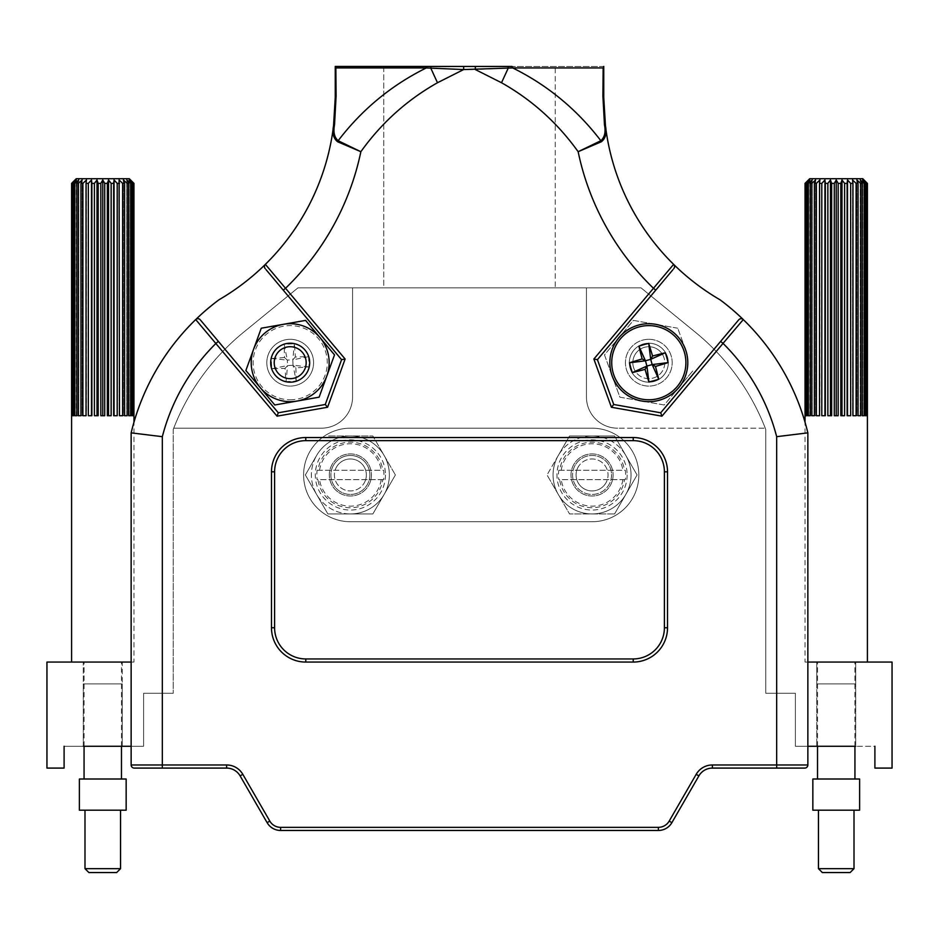 <?xml version="1.0" encoding="UTF-8"?>
<svg xmlns="http://www.w3.org/2000/svg" width="939" height="939" viewBox="0 0 939 939"><rect width="100%" height="100%" fill="white"/><g stroke="black" fill="none" stroke-linecap="round" stroke-linejoin="round"><path stroke-width="0.7" stroke-dasharray="4.7 3.52" d="M277.052 416.165L327.582 407.256L345.129 359.038L265.373 264.364A233.881 233.881 0 0 1 218.916 299.823A233.881 233.881 0 0 0 195.711 319.577A3.122 3.122 0 0 1 200.265 319.812A3.122 3.122 0 0 0 195.711 319.577A233.881 233.881 0 0 0 131.143 432.856L131.143 746.259L143.62 746.259L143.62 693.252L173.245 693.252L173.245 429.428A233.881 233.881 0 0 1 173.738 428.184L321.373 428.184A31.187 31.187 0 0 0 352.559 396.997L352.559 287.85L352.559 396.997A31.187 31.187 0 0 1 321.373 428.184A31.187 31.187 0 0 0 352.559 396.997L352.559 287.85L586.441 287.85L352.559 287.85L352.559 396.997A31.187 31.187 0 0 1 321.373 428.184L173.738 428.184A233.881 233.881 0 0 0 173.245 429.428A233.881 233.881 0 0 1 243.635 332.218A233.881 233.881 0 0 0 173.245 429.428L173.245 693.252L143.62 693.252L173.245 693.252L143.62 693.252L143.62 746.259L143.62 693.252L143.62 746.259L122.258 746.259L143.62 746.259L131.143 746.259L131.143 432.856L162.33 436.682A202.695 202.695 0 0 1 215.97 343.381L277.052 416.165L278.284 412.784L325.27 404.498L341.585 359.66L265.174 268.601L341.585 359.66L325.27 404.498L278.284 412.784L200.265 319.812L278.284 412.784L325.27 404.498L341.585 359.66L266.054 269.657M874.902 746.259L874.902 768.09L892.05 768.09L874.902 768.09L874.902 746.259L855.722 746.259L855.722 662.065L892.05 662.065L807.857 662.065L807.857 746.259L874.902 746.259L874.902 768.09L892.05 768.09L892.05 662.065L892.05 768.09L892.05 662.065L855.722 662.065L855.722 683.897L816.742 683.897L816.742 662.065L807.857 662.065L807.857 746.259L795.38 746.259L795.38 693.252L765.755 693.252L765.755 429.428A233.881 233.881 0 0 0 695.365 332.218L641.02 287.85L555.254 287.85L555.254 66.446L555.254 287.85L383.746 287.85L383.746 66.446L335.246 66.446L335.246 97.621A233.881 233.881 0 0 1 218.916 299.823A233.881 233.881 0 0 0 195.711 319.577L215.97 343.381L218.364 341.373M133.96 662.065L71.587 662.065L133.96 662.065L133.96 422.268A233.881 233.881 0 0 0 131.143 432.856A233.881 233.881 0 0 1 218.916 299.823A233.881 233.881 0 0 0 335.246 97.621L335.246 66.446L383.746 66.446L383.746 287.85L297.98 287.85L243.635 332.218A233.881 233.881 0 0 0 173.738 428.184L321.373 428.184L173.738 428.184A233.881 233.881 0 0 1 243.635 332.218L297.98 287.85L352.559 287.85L297.98 287.85L243.635 332.218L297.98 287.85L641.02 287.85L695.365 332.218A233.881 233.881 0 0 1 765.262 428.184L617.627 428.184A31.187 31.187 0 0 1 586.441 396.997L586.441 287.85L586.441 396.997A31.187 31.187 0 0 0 617.627 428.184A31.187 31.187 0 0 1 586.441 396.997L586.441 287.85L586.441 396.997A31.187 31.187 0 0 0 617.627 428.184L765.262 428.184A233.881 233.881 0 0 1 765.755 429.428A233.881 233.881 0 0 0 765.262 428.184A233.881 233.881 0 0 0 695.365 332.218A233.881 233.881 0 0 1 765.755 429.428L765.755 693.252L795.38 693.252L765.755 693.252L765.755 429.428L765.755 693.252L795.38 693.252L795.38 746.259L795.38 693.252L795.38 746.259L816.742 746.259L795.38 746.259L807.857 746.259L807.857 764.968L712.384 764.968A18.71 18.71 0 0 0 696.186 774.323L669.178 821.109A12.477 12.477 0 0 1 658.368 827.341L280.632 827.341A12.477 12.477 0 0 1 269.822 821.109L242.814 774.323A18.71 18.71 0 0 0 226.616 764.968L162.33 764.968L162.33 436.682M83.278 746.259L122.258 746.259L122.258 683.897L122.258 746.259L122.258 683.897L83.278 683.897L122.258 683.897L83.278 683.897L83.278 746.259L83.278 683.897L122.258 683.897L122.258 746.259L83.278 746.259L83.278 662.065L46.95 662.065L131.143 662.065L46.95 662.065L46.95 768.09L64.098 768.09L46.95 768.09L46.95 662.065L46.95 768.09L64.098 768.09L64.098 746.259L83.278 746.259L83.278 662.065L122.258 662.065L122.258 683.897L122.258 662.065L131.143 662.065L131.143 432.856A233.881 233.881 0 0 1 195.711 319.577A3.122 3.122 0 0 1 200.265 319.812L278.284 412.784M64.098 746.259L64.098 768.09L64.098 746.259L131.143 746.259L131.143 764.968L162.33 764.968L162.33 768.09L226.616 768.09L134.265 768.09L226.616 768.09A15.587 15.587 0 0 1 240.114 775.884L267.122 822.67A15.587 15.587 0 0 0 280.632 830.463L658.368 830.463A15.587 15.587 0 0 0 671.878 822.67L698.886 775.884A15.587 15.587 0 0 1 712.384 768.09L804.735 768.09A3.122 3.122 0 0 0 807.857 764.968M855.722 746.259L816.742 746.259L816.742 683.897L816.742 746.259L816.742 683.897L855.722 683.897L855.722 746.259L855.722 683.897L816.742 683.897L816.742 746.259L855.722 746.259L855.722 683.897L816.742 683.897L816.742 662.065L855.722 662.065L807.857 662.065L807.857 432.856A233.881 233.881 0 0 0 743.289 319.577A3.122 3.122 0 0 0 738.735 319.812L720.636 341.373L723.03 343.381L743.289 319.577A233.881 233.881 0 0 0 720.084 299.823A233.881 233.881 0 0 1 673.627 264.364L593.871 359.038L611.418 407.256L661.948 416.165L723.03 343.381A202.695 202.695 0 0 1 776.67 436.682L776.67 768.09L804.735 768.09M807.857 746.259L807.857 432.856A233.881 233.881 0 0 0 743.289 319.577A3.122 3.122 0 0 0 741.117 318.697A3.122 3.122 0 0 1 743.289 319.577A233.881 233.881 0 0 0 720.084 299.823A233.881 233.881 0 0 1 603.754 97.621L603.754 66.446L335.246 66.446M641.02 287.85L586.441 287.85L641.02 287.85L695.365 332.218L641.02 287.85M741.117 318.697A3.122 3.122 0 0 0 738.735 319.812A3.122 3.122 0 0 1 741.117 318.697A3.122 3.122 0 0 0 738.735 319.812L660.716 412.784L613.73 404.498L597.415 359.66L673.826 268.601A3.122 3.122 0 0 0 673.627 264.364A233.881 233.881 0 0 1 605.467 125.943L603.754 97.621L603.754 66.692L602.897 96.048L604.47 124.793C605.901 132.012 604.693 137.317 600.854 140.721C577.016 109.511 547.637 85.249 512.717 67.937L603.143 67.937M335.857 67.937L335.246 66.692L335.246 97.621A3.122 2.301 180 0 1 336.103 96.048L335.857 67.937L426.283 67.937C391.422 85.191 362.043 109.464 338.146 140.721C334.307 137.294 333.099 131.988 334.53 124.793L336.103 96.048M280.632 827.341L280.632 830.463L658.368 830.463A15.587 15.587 0 0 0 671.878 822.67L698.886 775.884A15.587 15.587 0 0 1 712.384 768.09A15.587 15.587 0 0 0 698.886 775.884L671.878 822.67A15.587 15.587 0 0 1 658.368 830.463L280.632 830.463A15.587 15.587 0 0 1 267.122 822.67A15.587 15.587 0 0 0 280.632 830.463A15.587 15.587 0 0 1 267.122 822.67L240.114 775.884L267.122 822.67L269.822 821.109M648.814 339.308A23.393 23.393 0 0 1 672.195 362.689A23.393 23.393 0 0 1 648.814 386.082A23.393 23.393 0 0 1 625.421 362.689A23.393 23.393 0 0 1 648.814 339.308A23.393 23.393 0 0 1 672.195 362.689A23.393 23.393 0 0 1 648.814 386.082A23.393 23.393 0 0 1 625.421 362.689A23.393 23.393 0 0 1 648.814 339.308A23.393 23.393 0 0 1 672.195 362.689A23.393 23.393 0 0 1 648.814 386.082A23.393 23.393 0 0 1 625.421 362.689A23.393 23.393 0 0 1 648.814 339.308A23.393 23.393 0 0 0 625.421 362.689A23.393 23.393 0 0 0 648.814 386.082A23.393 23.393 0 0 0 672.195 362.689A23.393 23.393 0 0 0 648.814 339.308M661.948 416.165L660.716 412.784L720.636 341.373L660.716 412.784L613.73 404.498L597.415 359.66L673.826 268.601A3.122 3.122 0 0 0 673.627 264.364A3.122 3.122 0 0 1 673.826 268.601A3.122 3.122 0 0 0 673.627 264.364A233.881 233.881 0 0 1 605.467 125.943A3.122 1.843 -7 0 0 604.47 124.793M290.186 339.308A23.393 23.393 0 0 0 266.805 362.689A23.393 23.393 0 0 0 290.186 386.082A23.393 23.393 0 0 0 313.579 362.689A23.393 23.393 0 0 0 290.186 339.308A23.393 23.393 0 0 1 313.579 362.689A23.393 23.393 0 0 1 290.186 386.082A23.393 23.393 0 0 1 266.805 362.689A23.393 23.393 0 0 1 290.186 339.308A23.393 23.393 0 0 0 266.805 362.689A23.393 23.393 0 0 0 290.186 386.082A23.393 23.393 0 0 0 313.579 362.689A23.393 23.393 0 0 0 290.186 339.308A23.393 23.393 0 0 0 266.805 362.689A23.393 23.393 0 0 0 290.186 386.082A23.393 23.393 0 0 0 313.579 362.689A23.393 23.393 0 0 0 290.186 339.308M283.261 290.151L285.656 288.156A265.068 265.068 0 0 0 360.858 151.707L337.676 141.777C333.462 138.479 332.077 133.197 333.533 125.943A233.881 233.881 0 0 1 265.373 264.364A3.122 3.122 0 0 0 265.174 268.601A3.122 3.122 0 0 1 265.373 264.364A3.122 3.122 0 0 0 265.174 268.601M337.676 141.777A3.122 2.441 114.1 0 1 338.146 140.721L360.858 151.707C381.469 122.915 407.01 99.933 437.48 82.738L463.655 69.556L475.345 69.556L501.52 82.738C531.99 99.933 557.531 122.915 578.142 151.707L601.324 141.777C605.538 138.502 606.911 133.221 605.467 125.943M427.104 66.446A3.122 0.951 -90 0 0 426.283 67.937L463.655 69.556L463.655 66.446M437.48 82.738L430.755 68.089A3.122 0.763 -90 0 1 431.435 66.446M475.345 66.446L475.345 69.556L512.717 67.937A3.122 0.951 -90 0 0 511.896 66.446L603.754 66.446L603.754 97.621A233.881 233.881 0 0 0 720.084 299.823A233.881 233.881 0 0 1 807.857 432.856L807.857 662.065M501.52 82.738L508.245 68.089A3.122 0.763 -90 0 0 507.565 66.446M601.324 141.777A3.122 2.441 65.9 0 0 600.854 140.721L578.142 151.707A265.068 265.068 0 0 0 653.344 288.156L655.739 290.151M776.67 436.682L807.857 432.856M333.533 125.943A3.122 1.843 -173 0 1 334.53 124.793M593.871 359.038L597.415 359.66L672.946 269.657M611.418 407.256L613.73 404.498L597.415 359.66M327.582 407.256L325.27 404.498M345.129 359.038L341.585 359.66M226.616 764.968L226.616 768.09A15.587 15.587 0 0 1 240.114 775.884A15.587 15.587 0 0 0 226.616 768.09A15.587 15.587 0 0 1 240.114 775.884L242.814 774.323M274.599 471.836A31.187 31.187 0 0 1 305.785 440.649L633.215 440.649A31.187 31.187 0 0 1 664.401 471.836L664.401 627.757A31.187 31.187 0 0 1 633.215 658.943L305.785 658.943A31.187 31.187 0 0 1 274.599 627.757L274.599 471.836A31.187 31.187 0 0 1 305.785 440.649L633.215 440.649A31.187 31.187 0 0 1 664.401 471.836L664.401 627.757A31.187 31.187 0 0 1 633.215 658.943L305.785 658.943A31.187 31.187 0 0 1 274.599 627.757L274.599 471.836L274.599 627.757A31.187 31.187 0 0 0 305.785 658.943L633.215 658.943A31.187 31.187 0 0 0 664.401 627.757L664.401 471.836A31.187 31.187 0 0 0 633.215 440.649L305.785 440.649A31.187 31.187 0 0 0 274.599 471.836L271.477 471.836L271.477 627.757A34.309 34.309 0 0 0 305.785 662.065L633.215 662.065A34.309 34.309 0 0 0 667.523 627.757L667.523 471.836A34.309 34.309 0 0 0 633.215 437.539L305.785 437.539A34.309 34.309 0 0 0 271.477 471.836M131.143 662.065L131.143 746.259M660.716 412.784L613.73 404.498M571.006 474.958A21.045 21.045 0 0 1 592.051 453.913A21.045 21.045 0 0 1 613.108 474.958A21.045 21.045 0 0 1 592.051 496.003A21.045 21.045 0 0 1 571.006 474.958A21.045 21.045 0 0 1 592.051 453.913A21.045 21.045 0 0 1 613.108 474.958A21.045 21.045 0 0 1 592.051 496.003A21.045 21.045 0 0 1 571.006 474.958A21.045 21.045 0 0 1 592.051 453.913A21.045 21.045 0 0 1 613.108 474.958A21.045 21.045 0 0 1 592.051 496.003A21.045 21.045 0 0 1 571.006 474.958A21.045 21.045 0 0 1 592.051 453.913A21.045 21.045 0 0 1 613.108 474.958A21.045 21.045 0 0 1 592.051 496.003A21.045 21.045 0 0 1 571.006 474.958M329.319 474.958A21.045 21.045 0 0 1 350.376 453.913A21.045 21.045 0 0 1 371.421 474.958A21.045 21.045 0 0 1 350.376 496.003A21.045 21.045 0 0 1 329.319 474.958A21.045 21.045 0 0 1 350.376 453.913A21.045 21.045 0 0 1 371.421 474.958A21.045 21.045 0 0 1 350.376 496.003A21.045 21.045 0 0 1 329.319 474.958A21.045 21.045 0 0 1 350.376 453.913A21.045 21.045 0 0 1 371.421 474.958A21.045 21.045 0 0 1 350.376 496.003A21.045 21.045 0 0 1 329.319 474.958A21.045 21.045 0 0 1 350.376 453.913A21.045 21.045 0 0 1 371.421 474.958A21.045 21.045 0 0 1 350.376 496.003A21.045 21.045 0 0 1 329.319 474.958M303.602 474.958A46.774 46.774 0 0 1 350.376 428.184L592.051 428.184A46.774 46.774 0 0 1 638.825 474.958A46.774 46.774 0 0 1 592.051 521.732L350.376 521.732A46.774 46.774 0 0 1 303.602 474.958A46.774 46.774 0 0 1 350.376 428.184L592.051 428.184A46.774 46.774 0 0 1 638.825 474.958A46.774 46.774 0 0 1 592.051 521.732L350.376 521.732A46.774 46.774 0 0 1 303.602 474.958A46.774 46.774 0 0 1 350.376 428.184L592.051 428.184A46.774 46.774 0 0 1 638.825 474.958A46.774 46.774 0 0 1 592.051 521.732L350.376 521.732A46.774 46.774 0 0 1 303.602 474.958A46.774 46.774 0 0 1 350.376 428.184L592.051 428.184A46.774 46.774 0 0 1 638.825 474.958A46.774 46.774 0 0 1 592.051 521.732L350.376 521.732A46.774 46.774 0 0 1 303.602 474.958M382.795 479.629L317.957 479.629A32.748 32.748 0 0 0 382.795 479.629L383.628 479.629A33.581 33.581 0 0 0 383.628 470.275L382.795 470.275A32.748 32.748 0 0 0 317.957 470.275L382.795 470.275M385.459 474.958A35.083 35.083 0 0 1 350.376 510.041A35.083 35.083 0 0 1 315.293 474.958A35.083 35.083 0 0 1 350.376 439.875A35.083 35.083 0 0 1 385.459 474.958M317.957 470.275L317.124 470.275A33.581 33.581 0 0 0 317.124 479.629L317.957 479.629M369.86 474.958A19.496 19.496 0 0 1 350.376 494.442A19.496 19.496 0 0 1 330.88 474.958A19.496 19.496 0 0 1 350.376 455.462A19.496 19.496 0 0 1 369.86 474.958A19.496 19.496 0 0 1 350.376 494.442A19.496 19.496 0 0 1 330.88 474.958A19.496 19.496 0 0 1 350.376 455.462A19.496 19.496 0 0 1 369.86 474.958M383.628 479.629L317.124 479.629M317.124 470.275L383.628 470.275M624.47 479.629L559.644 479.629A32.748 32.748 0 0 0 624.47 479.629L625.304 479.629A33.581 33.581 0 0 0 625.304 470.275L624.47 470.275A32.748 32.748 0 0 0 559.644 470.275L624.47 470.275M627.135 474.958A35.083 35.083 0 0 1 592.051 510.041A35.083 35.083 0 0 1 556.968 474.958A35.083 35.083 0 0 1 592.051 439.875A35.083 35.083 0 0 1 627.135 474.958M559.644 470.275L558.799 470.275A33.581 33.581 0 0 0 558.799 479.629L559.644 479.629M611.547 474.958A19.496 19.496 0 0 1 592.051 494.442A19.496 19.496 0 0 1 572.567 474.958A19.496 19.496 0 0 1 592.051 455.462A19.496 19.496 0 0 1 611.547 474.958A19.496 19.496 0 0 1 592.051 494.442A19.496 19.496 0 0 1 572.567 474.958A19.496 19.496 0 0 1 592.051 455.462A19.496 19.496 0 0 1 611.547 474.958M625.304 479.629L558.799 479.629M558.799 470.275L625.304 470.275M333.498 465.216A19.496 19.496 0 0 1 360.118 458.079A19.496 19.496 0 0 1 367.255 484.7A19.496 19.496 0 0 1 340.634 491.836A19.496 19.496 0 0 1 333.498 465.216A19.496 19.496 0 0 1 360.118 458.079A19.496 19.496 0 0 1 367.255 484.7A19.496 19.496 0 0 1 340.634 491.836A19.496 19.496 0 0 1 333.498 465.216A19.496 19.496 0 0 1 360.118 458.079A19.496 19.496 0 0 1 367.255 484.7A19.496 19.496 0 0 1 340.634 491.836A19.496 19.496 0 0 1 333.498 465.216M336.538 466.965A15.986 15.986 0 0 1 358.369 461.119A15.986 15.986 0 0 1 364.215 482.951A15.986 15.986 0 0 0 358.369 461.119A15.986 15.986 0 0 0 336.538 466.965A15.986 15.986 0 0 0 342.383 488.796A15.986 15.986 0 0 0 364.215 482.951A15.986 15.986 0 0 1 342.383 488.796A15.986 15.986 0 0 1 336.538 466.965M316.619 455.462A38.98 38.98 0 0 1 384.133 455.462A38.98 38.98 0 0 1 350.376 513.938A38.98 38.98 0 0 1 316.619 455.462A38.98 38.98 0 0 0 350.376 513.938L372.877 513.938L350.376 513.938A38.98 38.98 0 0 0 384.133 455.462A38.98 38.98 0 0 0 316.619 455.462L305.363 474.958L327.864 513.938L350.376 513.938L327.864 513.938L305.363 474.958L316.619 455.462M395.389 474.958L372.877 513.938L395.389 474.958L384.133 455.462L372.877 435.978L327.864 435.978L372.877 435.978L395.389 474.958M575.173 465.216A19.496 19.496 0 0 0 582.309 491.836A19.496 19.496 0 0 0 608.93 484.7A19.496 19.496 0 0 0 601.805 458.079A19.496 19.496 0 0 0 575.173 465.216A19.496 19.496 0 0 0 582.309 491.836A19.496 19.496 0 0 0 608.93 484.7A19.496 19.496 0 0 0 601.805 458.079A19.496 19.496 0 0 0 575.173 465.216A19.496 19.496 0 0 0 582.309 491.836A19.496 19.496 0 0 0 608.93 484.7A19.496 19.496 0 0 0 601.805 458.079A19.496 19.496 0 0 0 575.173 465.216M578.213 466.965A15.986 15.986 0 0 0 584.058 488.796A15.986 15.986 0 0 0 605.89 482.951A15.986 15.986 0 0 1 584.058 488.796A15.986 15.986 0 0 1 578.213 466.965A15.986 15.986 0 0 1 600.044 461.119A15.986 15.986 0 0 1 605.89 482.951A15.986 15.986 0 0 0 600.044 461.119A15.986 15.986 0 0 0 578.213 466.965M558.294 455.462A38.98 38.98 0 0 0 592.051 513.938A38.98 38.98 0 0 0 625.808 455.462A38.98 38.98 0 0 0 558.294 455.462A38.98 38.98 0 0 1 625.808 455.462L637.065 474.958L625.808 455.462A38.98 38.98 0 0 1 592.051 513.938A38.98 38.98 0 0 1 558.294 455.462L569.55 435.978L614.564 435.978L625.808 455.462L614.564 435.978L569.55 435.978L547.038 474.958L558.294 455.462M614.564 513.938L637.065 474.958L614.564 513.938L569.55 513.938L547.038 474.958L569.55 513.938L614.564 513.938M818.456 810.193L854.009 810.193L818.456 810.193M817.517 779.006L854.936 779.006L817.517 779.006M854.936 746.259L854.936 662.065L817.517 662.065L854.936 662.065M817.517 746.259L817.517 662.065M805.04 662.065L867.413 662.065L805.04 662.065L805.04 422.268M862.741 178.703L809.723 178.703M866.979 183.387L866.979 415.707L867.39 183.387L863.833 179.959L866.979 183.387L862.636 179.959L865.23 183.387L864.15 183.387L860.277 179.959L862.213 183.387L860.664 183.387L856.861 179.959L858.058 183.387L856.098 183.387L852.542 179.959L852.952 183.387L850.664 183.387L847.518 179.959L847.119 183.387L844.595 183.387L842.001 179.959L840.804 183.387L838.175 183.387L836.226 179.959L834.29 183.387L831.661 183.387L830.463 179.959L827.858 183.387L825.346 183.387L824.935 179.959L821.801 183.387L819.512 183.387L819.911 179.959L816.367 183.387L814.395 183.387L815.604 179.959L811.801 183.387L810.251 183.387L812.188 179.959L808.303 183.387L807.235 183.387L809.829 179.959L805.474 183.387L808.62 179.959L805.04 183.387M805.075 183.387L805.075 415.707L805.474 183.387M806.026 183.387L806.026 415.707L807.235 415.707L807.235 183.387M808.303 183.387L808.303 415.707L810.251 415.707L810.251 183.387M811.801 183.387L811.801 415.707L814.395 415.707L814.395 183.387M816.367 183.387L816.367 415.707L819.512 415.707L819.512 183.387M821.801 183.387L821.801 415.707L825.346 415.707L825.346 183.387M827.858 183.387L827.858 415.707L831.661 415.707L831.661 183.387M834.29 183.387L834.29 415.707L838.175 415.707L838.175 183.387M840.804 183.387L840.804 415.707L844.595 415.707L844.595 183.387M847.119 183.387L847.119 415.707L850.664 415.707L850.664 183.387M852.952 183.387L852.952 415.707L856.098 415.707L856.098 183.387M858.058 183.387L858.058 415.707L860.664 415.707L860.664 183.387M862.213 183.387L862.213 415.707L864.15 415.707L864.15 183.387M865.23 183.387L865.23 415.707L866.427 415.707L866.427 183.387M859.619 779.006L812.845 779.006M859.619 810.193L812.845 810.193M854.009 868.657L818.456 868.657M822.353 872.554L850.112 872.554M836.226 415.707L838.175 415.707L834.29 415.707L836.226 415.707L836.226 179.959M847.518 415.707L850.664 415.707L847.119 415.707L847.518 179.959M858.058 415.707L856.861 415.707L858.058 415.707L856.861 415.707L856.861 179.959L856.861 415.707L860.664 415.707M865.23 415.707L862.636 415.707L865.23 415.707L862.636 415.707L862.636 179.959L862.636 415.707L866.427 415.707M863.833 415.707L863.833 179.959L863.833 415.707M862.213 415.707L864.15 415.707M860.277 415.707L860.277 179.959L860.277 415.707M852.952 415.707L856.098 415.707M852.542 415.707L852.542 179.959L852.542 415.707M842.001 415.707L844.595 415.707L842.001 415.707L842.001 179.959M830.463 415.707L827.858 415.707L831.661 415.707L830.463 415.707L830.463 179.959M816.367 415.707L819.911 415.707L819.911 179.959L819.512 415.707M808.303 415.707L812.188 415.707L810.251 415.707L812.188 415.707L812.188 179.959L812.188 415.707L810.251 415.707M805.075 415.707L808.62 415.707L805.474 415.707L808.62 415.707L808.62 179.959L808.62 415.707L805.474 415.707M806.026 415.707L809.829 415.707L807.235 415.707L809.829 415.707L809.829 179.959L809.829 415.707L807.235 415.707M811.801 415.707L815.604 415.707L814.395 415.707L815.604 415.707L815.604 179.959L815.604 415.707L814.395 415.707M824.935 415.707L821.801 415.707L824.935 415.707L824.935 179.959M84.991 810.193L120.544 810.193L84.991 810.193M84.064 779.006L121.483 779.006L84.064 779.006M121.483 746.259L121.483 662.065L84.064 662.065L121.483 662.065M84.064 746.259L84.064 662.065M129.277 178.703L76.259 178.703M133.96 183.387L130.38 179.959L133.526 183.387L129.171 179.959L131.765 183.387L130.697 183.387L126.812 179.959L128.749 183.387L127.199 183.387L123.396 179.959L124.605 183.387L122.633 183.387L119.089 179.959L119.488 183.387L117.199 183.387L114.065 179.959L113.654 183.387L111.142 183.387L108.537 179.959L107.339 183.387L104.71 183.387L102.774 179.959L100.825 183.387L98.196 183.387L96.999 179.959L94.405 183.387L91.881 183.387L91.482 179.959L88.336 183.387L86.048 183.387L86.458 179.959L82.902 183.387L80.942 183.387L82.139 179.959L78.336 183.387L76.787 183.387L78.723 179.959L74.85 183.387L73.77 183.387L76.364 179.959L72.021 183.387L75.167 179.959L71.587 183.387L71.61 415.707L72.021 183.387M72.573 183.387L72.573 415.707L73.77 415.707L73.77 183.387M74.85 183.387L74.85 415.707L76.787 415.707L76.787 183.387M78.336 183.387L78.336 415.707L80.942 415.707L80.942 183.387M82.902 183.387L82.902 415.707L86.048 415.707L86.048 183.387M88.336 183.387L88.336 415.707L91.881 415.707L91.881 183.387M94.405 183.387L94.405 415.707L98.196 415.707L98.196 183.387M100.825 183.387L100.825 415.707L104.71 415.707L104.71 183.387M107.339 183.387L107.339 415.707L111.142 415.707L111.142 183.387M113.654 183.387L113.654 415.707L117.199 415.707L117.199 183.387M119.488 183.387L119.488 415.707L122.633 415.707L122.633 183.387M124.605 183.387L124.605 415.707L127.199 415.707L127.199 183.387M128.749 183.387L128.749 415.707L130.697 415.707L130.697 183.387M131.765 183.387L131.765 415.707L132.974 415.707L132.974 183.387M133.526 183.387L133.526 415.707L133.925 183.387M126.155 779.006L79.381 779.006M126.155 810.193L79.381 810.193M120.544 868.657L84.991 868.657M88.888 872.554L116.647 872.554M102.774 415.707L100.825 415.707L102.774 415.707L102.774 179.959M114.065 415.707L117.199 415.707L113.654 415.707L114.065 179.959M124.605 415.707L123.396 415.707L124.605 415.707L123.396 415.707L123.396 179.959L123.396 415.707L127.199 415.707M131.765 415.707L129.171 415.707L131.765 415.707L129.171 415.707L129.171 179.959L129.171 415.707L132.974 415.707M130.38 415.707L130.38 179.959L130.38 415.707M128.749 415.707L130.697 415.707M126.812 415.707L126.812 179.959L126.812 415.707M119.488 415.707L122.633 415.707M119.089 415.707L119.089 179.959L119.089 415.707M108.537 415.707L111.142 415.707L108.537 415.707L108.537 179.959M96.999 415.707L94.405 415.707L98.196 415.707L96.999 415.707L96.999 179.959M82.902 415.707L86.458 415.707L86.458 179.959L86.048 415.707M74.85 415.707L78.723 415.707L76.787 415.707L78.723 415.707L78.723 179.959L78.723 415.707L76.787 415.707M71.61 415.707L75.167 415.707L72.021 415.707L75.167 415.707L75.167 179.959L75.167 415.707L72.021 415.707M72.573 415.707L76.364 415.707L73.77 415.707L76.364 415.707L76.364 179.959L76.364 415.707L73.77 415.707M78.336 415.707L82.139 415.707L80.942 415.707L82.139 415.707L82.139 179.959L82.139 415.707L80.942 415.707M91.482 415.707L88.336 415.707L91.482 415.707L91.482 179.959M630.492 369.356A19.496 19.496 0 0 1 642.147 344.378A19.496 19.496 0 0 1 667.124 356.022A19.496 19.496 0 0 0 642.147 344.378A19.496 19.496 0 0 0 630.492 369.356A19.496 19.496 0 0 1 642.147 344.378A19.496 19.496 0 0 1 667.124 356.022A19.496 19.496 0 0 1 655.481 381.011A19.496 19.496 0 0 1 630.492 369.356A19.496 19.496 0 0 0 655.481 381.011A19.496 19.496 0 0 0 667.124 356.022A19.496 19.496 0 0 1 655.481 381.011A19.496 19.496 0 0 1 630.492 369.356M633.79 368.158A15.986 15.986 0 0 1 643.344 347.676A15.986 15.986 0 0 1 663.826 357.231A15.986 15.986 0 0 0 643.344 347.676A15.986 15.986 0 0 0 633.79 368.158A15.986 15.986 0 0 0 654.272 377.713A15.986 15.986 0 0 0 663.826 357.231A15.986 15.986 0 0 1 654.272 377.713A15.986 15.986 0 0 1 633.79 368.158M685.447 349.367A38.98 38.98 0 0 1 642.041 401.082A38.98 38.98 0 0 0 678.674 387.748L693.135 370.506L678.674 387.748A38.98 38.98 0 0 0 655.575 324.307A38.98 38.98 0 0 0 612.181 376.023A38.98 38.98 0 0 0 642.041 401.082A38.98 38.98 0 0 1 618.954 337.641A38.98 38.98 0 0 1 685.447 349.367L677.747 328.216L685.447 349.367M619.881 397.174L664.202 404.991L678.674 387.748L664.202 404.991L619.881 397.174L612.181 376.023L619.881 397.174M677.747 328.216L633.414 320.399L604.481 354.872L612.181 376.023L604.481 354.872L633.414 320.399L677.747 328.216M611.277 373.206A38.98 38.98 0 0 0 659.319 400.225A38.98 38.98 0 0 0 686.35 352.184A38.98 38.98 0 0 0 638.297 325.152A38.98 38.98 0 0 0 611.277 373.206M630.046 367.947A19.496 19.496 0 0 0 654.072 381.457A19.496 19.496 0 0 0 667.582 357.442A19.496 19.496 0 0 0 643.555 343.92A19.496 19.496 0 0 0 630.046 367.947A19.496 19.496 0 0 0 654.072 381.457A19.496 19.496 0 0 0 667.582 357.442A19.496 19.496 0 0 0 643.555 343.92A19.496 19.496 0 0 0 630.046 367.947M329.12 360.764A38.98 38.98 0 0 1 292.123 401.622A38.98 38.98 0 0 1 251.253 364.625A38.98 38.98 0 0 1 288.261 323.755A38.98 38.98 0 0 1 329.12 360.764A38.98 38.98 0 0 1 292.123 401.622A38.98 38.98 0 0 1 251.253 364.625A38.98 38.98 0 0 1 288.261 323.755A38.98 38.98 0 0 1 329.12 360.764A38.98 38.98 0 0 0 288.261 323.755A38.98 38.98 0 0 0 251.253 364.625M292.029 399.732A37.079 37.079 0 0 1 253.154 364.532A37.079 37.079 0 0 1 288.355 325.657A37.079 37.079 0 0 1 327.23 360.858A37.079 37.079 0 0 1 292.029 399.732M309.659 361.726A19.496 19.496 0 0 1 291.16 382.161A19.496 19.496 0 0 1 270.725 363.663A19.496 19.496 0 0 1 289.224 343.228A19.496 19.496 0 0 1 309.659 361.726A19.496 19.496 0 0 1 291.16 382.161A19.496 19.496 0 0 1 270.725 363.663A19.496 19.496 0 0 1 289.224 343.228A19.496 19.496 0 0 1 309.659 361.726M284.529 357.559A62.35 7.089 177.2 0 0 271.383 358.51A58.664 35.541 -92.8 0 0 271.887 368.71A62.35 7.089 -2.8 0 0 285.057 368.358A62.35 7.089 87.2 0 0 286.008 381.492A58.664 35.541 177.2 0 0 291.113 381.375A58.664 35.541 177.2 0 0 296.208 380.988L293.05 365.283L295.855 367.818A62.35 7.089 -2.8 0 0 308.99 366.879A58.664 35.541 87.2 0 0 308.485 356.667A62.35 7.089 177.2 0 0 295.315 357.031A62.35 7.089 -92.8 0 0 294.377 343.885A58.664 35.541 -2.8 0 0 289.259 344.014A58.664 35.541 -2.8 0 0 284.165 344.402L287.334 360.107L284.529 357.559A62.35 7.089 87.2 0 1 284.165 344.402M295.855 367.818A62.35 7.089 -92.8 0 1 296.208 380.988M285.057 368.358L287.604 365.553L286.008 381.492M295.315 357.031L292.78 359.837L294.377 343.885M293.05 365.283L287.604 365.553L287.334 360.107L292.78 359.837L293.05 365.283L308.99 366.879M271.383 358.51L287.334 360.107M271.887 368.71L287.604 365.553M308.485 356.667L292.78 359.837M308.508 369.356A19.496 19.496 0 0 0 296.853 344.378A19.496 19.496 0 0 0 271.876 356.022A19.496 19.496 0 0 1 296.853 344.378A19.496 19.496 0 0 1 308.508 369.356A19.496 19.496 0 0 1 283.519 381.011A19.496 19.496 0 0 1 271.876 356.022A19.496 19.496 0 0 0 283.519 381.011A19.496 19.496 0 0 0 308.508 369.356M305.21 368.158A15.986 15.986 0 0 0 295.656 347.676A15.986 15.986 0 0 0 275.174 357.231A15.986 15.986 0 0 0 284.728 377.713A15.986 15.986 0 0 0 305.21 368.158M253.553 349.367A38.98 38.98 0 0 0 260.326 387.748L245.865 370.506L253.553 349.367A38.98 38.98 0 0 1 320.046 337.641A38.98 38.98 0 0 1 296.959 401.082A38.98 38.98 0 0 1 260.326 387.748L274.798 404.991L319.119 397.174L334.519 354.872L305.586 320.399L261.253 328.216L253.553 349.367M195.711 319.577A3.122 3.122 0 0 1 200.265 319.812M658.368 827.341L658.368 830.463A15.587 15.587 0 0 0 671.878 822.67L669.178 821.109M696.186 774.323L698.886 775.884A15.587 15.587 0 0 1 712.384 768.09L712.384 764.968M603.754 97.621A3.122 2.301 0 0 0 602.897 96.048M305.785 440.649L305.785 437.539M667.523 627.757L664.401 627.757A31.187 31.187 0 0 1 633.215 658.943L633.215 662.065M633.215 437.539L633.215 440.649A31.187 31.187 0 0 1 664.401 471.836L667.523 471.836M305.785 662.065L305.785 658.943A31.187 31.187 0 0 1 274.599 627.757L271.477 627.757M381.222 479.629A31.198 31.198 0 0 1 319.53 479.629M319.53 470.275A31.198 31.198 0 0 1 381.222 470.275M622.897 479.629A31.198 31.198 0 0 1 561.205 479.629M561.205 470.275A31.198 31.198 0 0 1 622.897 470.275"/><path stroke-width="1.41" d="M162.33 436.682L131.143 432.856A233.881 233.881 0 0 1 195.711 319.577A3.122 3.122 0 0 1 200.265 319.812L218.364 341.373L215.97 343.381A202.695 202.695 0 0 0 162.33 436.682L162.33 764.968L131.143 764.968A3.122 3.122 0 0 0 134.265 768.09A3.122 3.122 0 0 1 131.143 764.968L131.143 432.856A233.881 233.881 0 0 1 218.916 299.823A233.881 233.881 0 0 0 333.533 125.943L335.246 97.621L333.533 125.943A233.881 233.881 0 0 1 265.373 264.364L345.129 359.038L327.582 407.256L277.052 416.165L195.711 319.577A233.881 233.881 0 0 0 133.96 422.268L133.96 183.387L133.526 415.707L133.526 183.387L130.38 179.959L133.925 183.387M335.246 66.446L511.896 66.446A3.122 0.951 90 0 1 512.717 67.937C547.578 85.191 576.957 109.464 600.854 140.721C604.693 137.294 605.901 131.988 604.47 124.793L602.897 96.048L603.143 67.937L512.717 67.937L463.655 69.556L437.48 82.738C407.01 99.933 381.469 122.915 360.858 151.707L337.676 141.777C333.462 138.502 332.089 133.221 333.533 125.943A3.122 1.843 7 0 1 334.53 124.793C333.099 132.012 334.307 137.317 338.146 140.721C361.984 109.511 391.363 85.249 426.283 67.937L335.857 67.937L336.103 96.048L334.53 124.793M131.143 746.259L83.278 746.259M226.616 764.968L162.33 764.968L162.33 768.09L134.265 768.09L226.616 768.09A15.587 15.587 0 0 1 240.114 775.884A15.587 15.587 0 0 0 226.616 768.09L226.616 764.968A18.71 18.71 0 0 1 242.814 774.323L269.822 821.109A12.477 12.477 0 0 0 280.632 827.341L658.368 827.341A12.477 12.477 0 0 0 669.178 821.109L696.186 774.323A18.71 18.71 0 0 1 712.384 764.968L776.67 764.968L776.67 436.682A202.695 202.695 0 0 0 723.03 343.381L661.948 416.165L660.716 412.784L738.735 319.812L720.636 341.373L723.03 343.381L743.289 319.577A233.881 233.881 0 0 1 807.857 432.856A233.881 233.881 0 0 0 743.289 319.577A3.122 3.122 0 0 0 738.735 319.812A3.122 3.122 0 0 1 743.289 319.577A233.881 233.881 0 0 1 807.857 432.856L807.857 746.259L855.722 746.259M804.735 768.09L776.67 768.09L776.67 764.968L807.857 764.968A3.122 3.122 0 0 1 804.735 768.09L712.384 768.09A15.587 15.587 0 0 0 698.886 775.884L671.878 822.67A15.587 15.587 0 0 1 658.368 830.463L280.632 830.463A15.587 15.587 0 0 1 267.122 822.67L240.114 775.884L242.814 774.323M603.143 67.937L603.754 66.446L603.754 97.621L605.467 125.943A233.881 233.881 0 0 0 720.084 299.823A233.881 233.881 0 0 1 743.289 319.577M807.857 662.065L892.05 662.065L892.05 768.09L874.902 768.09L874.902 746.259M807.857 764.968L807.857 746.259M336.103 96.048A3.122 2.301 0 0 0 335.246 97.621L335.246 66.692L335.857 67.937M64.098 746.259L64.098 768.09L46.95 768.09L46.95 662.065L131.143 662.065M266.054 269.657L341.585 359.66L325.27 404.498L278.284 412.784L218.364 341.373M672.946 269.657L597.415 359.66L613.73 404.498L660.716 412.784M661.948 416.165L611.418 407.256L593.871 359.038L673.627 264.364A3.122 3.122 0 0 1 673.826 268.601M604.47 124.793A3.122 1.843 173 0 1 605.467 125.943C606.923 133.197 605.538 138.479 601.324 141.777L578.142 151.707C557.531 122.915 531.99 99.933 501.52 82.738L475.345 69.556L475.345 66.446M655.739 290.151L653.344 288.156A265.068 265.068 0 0 1 578.142 151.707L600.854 140.721A3.122 2.441 -114.1 0 1 601.324 141.777M501.52 82.738L508.245 68.089A3.122 0.763 90 0 0 507.565 66.446M463.655 66.446L463.655 69.556L426.283 67.937A3.122 0.951 90 0 1 427.104 66.446M437.48 82.738L430.755 68.089A3.122 0.763 90 0 1 431.435 66.446M337.676 141.777A3.122 2.441 -65.9 0 1 338.146 140.721L360.858 151.707A265.068 265.068 0 0 1 285.656 288.156L283.261 290.151M807.857 432.856L776.67 436.682M265.373 264.364A3.122 3.122 0 0 0 265.174 268.601A3.122 3.122 0 0 1 265.373 264.364A233.881 233.881 0 0 0 333.533 125.943M345.129 359.038L341.585 359.66M327.582 407.256L325.27 404.498M277.052 416.165L278.284 412.784M611.418 407.256L613.73 404.498M593.871 359.038L597.415 359.66M664.401 471.836A31.187 31.187 0 0 0 633.215 440.649L305.785 440.649A31.187 31.187 0 0 0 274.599 471.836L274.599 627.757A31.187 31.187 0 0 0 305.785 658.943L633.215 658.943A31.187 31.187 0 0 0 664.401 627.757L664.401 471.836L667.523 471.836L667.523 627.757A34.309 34.309 0 0 1 633.215 662.065L305.785 662.065A34.309 34.309 0 0 1 271.477 627.757L271.477 471.836A34.309 34.309 0 0 1 305.785 437.539L633.215 437.539A34.309 34.309 0 0 1 667.523 471.836M854.009 868.657L850.112 872.554L822.353 872.554L818.456 868.657L854.009 868.657L854.009 810.193M818.456 868.657L818.456 810.193M812.845 810.193L859.619 810.193L859.619 779.006L812.845 779.006L812.845 810.193M854.936 779.006L854.936 746.259M817.517 779.006L817.517 746.259M867.413 662.065L867.413 183.387L867.39 415.707L866.979 183.387L863.833 179.959L867.39 183.387L862.741 178.703L809.723 178.703L805.04 183.387L808.62 179.959L805.474 183.387L809.829 179.959L807.235 183.387L808.303 183.387L812.188 179.959L810.251 183.387L811.801 183.387L815.604 179.959L814.395 183.387L816.367 183.387L819.911 179.959L819.512 183.387L821.801 183.387L824.935 179.959L825.346 183.387L827.858 183.387L830.463 179.959L831.661 183.387L834.29 183.387L836.226 179.959L838.175 183.387L840.804 183.387L842.001 179.959L844.595 183.387L847.119 183.387L847.518 179.959L850.664 183.387L852.952 183.387L852.542 179.959L856.098 183.387L858.058 183.387L856.861 179.959L860.664 183.387L862.213 183.387L860.277 179.959L864.15 183.387L865.23 183.387L862.636 179.959L866.979 183.387M866.427 183.387L866.427 415.707L865.23 415.707L865.23 183.387M864.15 183.387L864.15 415.707L862.213 415.707L862.213 183.387M860.664 183.387L860.664 415.707L858.058 415.707L858.058 183.387M856.098 183.387L856.098 415.707L852.952 415.707L852.952 183.387M850.664 183.387L850.664 415.707L847.119 415.707L847.119 183.387M844.595 183.387L844.595 415.707L840.804 415.707L840.804 183.387M838.175 183.387L838.175 415.707L834.29 415.707L834.29 183.387M831.661 183.387L831.661 415.707L827.858 415.707L827.858 183.387M825.346 183.387L825.346 415.707L821.801 415.707L821.801 183.387M819.512 183.387L819.512 415.707L816.367 415.707L816.367 183.387M814.395 183.387L814.395 415.707L811.801 415.707L811.801 183.387M810.251 183.387L810.251 415.707L808.303 415.707L808.303 183.387M807.235 183.387L807.235 415.707L806.026 415.707L806.026 183.387M805.474 183.387L805.474 415.707L805.075 183.387M805.04 422.268L805.04 183.387M836.226 415.707L836.226 179.959M847.518 415.707L847.518 179.959M860.664 415.707L858.058 415.707M866.427 415.707L865.23 415.707M807.235 415.707L806.026 415.707M814.395 415.707L811.801 415.707M824.935 415.707L824.935 179.959M830.463 415.707L830.463 179.959M819.512 415.707L816.367 415.707M810.251 415.707L808.303 415.707M864.15 415.707L862.213 415.707M856.098 415.707L852.952 415.707M842.001 415.707L842.001 179.959M120.544 868.657L116.647 872.554L88.888 872.554L84.991 868.657L120.544 868.657L120.544 810.193M84.991 868.657L84.991 810.193M79.381 810.193L126.155 810.193L126.155 779.006L79.381 779.006L79.381 810.193M121.483 779.006L121.483 746.259M84.064 779.006L84.064 746.259M132.974 183.387L132.974 415.707L131.765 415.707L131.765 183.387L129.171 179.959L133.526 183.387M130.697 183.387L130.697 415.707L128.749 415.707L128.749 183.387L126.812 179.959L130.697 183.387L131.765 183.387M127.199 183.387L127.199 415.707L124.605 415.707L124.605 183.387L123.396 179.959L127.199 183.387L128.749 183.387M122.633 183.387L122.633 415.707L119.488 415.707L119.089 179.959L122.633 183.387L124.605 183.387M117.199 183.387L117.199 415.707L113.654 415.707L113.654 183.387L114.065 179.959L117.199 183.387L119.488 183.387M111.142 183.387L111.142 415.707L107.339 415.707L107.339 183.387L108.537 179.959L111.142 183.387L113.654 183.387M104.71 183.387L104.71 415.707L100.825 415.707L100.825 183.387L102.774 179.959L104.71 183.387L107.339 183.387M98.196 183.387L98.196 415.707L94.405 415.707L94.405 183.387L96.999 179.959L98.196 183.387L100.825 183.387M91.881 183.387L91.881 415.707L88.336 415.707L88.336 183.387L91.482 179.959L91.881 183.387L94.405 183.387M86.048 183.387L86.048 415.707L82.902 415.707L82.902 183.387L86.458 179.959L86.048 183.387L88.336 183.387M80.942 183.387L80.942 415.707L78.336 415.707L78.336 183.387L82.139 179.959L80.942 183.387L82.902 183.387M76.787 183.387L76.787 415.707L74.85 415.707L74.85 183.387L78.723 179.959L76.787 183.387L78.336 183.387M73.77 183.387L73.77 415.707L72.573 415.707L72.573 183.387L76.364 179.959L73.77 183.387L74.85 183.387M72.021 183.387L72.021 415.707L71.61 183.387L75.167 179.959L72.573 183.387M133.96 183.387L129.277 178.703L76.259 178.703L71.587 183.387L71.587 662.065M102.774 415.707L102.774 179.959M114.065 415.707L114.065 179.959M127.199 415.707L124.605 415.707M132.974 415.707L131.765 415.707M73.77 415.707L72.573 415.707M80.942 415.707L78.336 415.707M91.482 415.707L91.482 179.959M96.999 415.707L96.999 179.959M86.048 415.707L82.902 415.707M76.787 415.707L74.85 415.707M130.697 415.707L128.749 415.707M122.633 415.707L119.488 415.707M108.537 415.707L108.537 179.959M611.277 373.206A38.98 38.98 0 0 0 659.319 400.225A38.98 38.98 0 0 0 686.35 352.184A38.98 38.98 0 0 0 638.297 325.152A38.98 38.98 0 0 0 611.277 373.206A38.98 38.98 0 0 1 638.297 325.152A38.98 38.98 0 0 1 686.35 352.184M658.814 398.406A37.079 37.079 0 0 0 684.519 352.688A37.079 37.079 0 0 0 638.813 326.983A37.079 37.079 0 0 0 613.097 372.689A37.079 37.079 0 0 0 658.814 398.406M652.558 356.034A62.35 7.089 164.4 0 1 665.317 352.771A58.664 35.541 74.4 0 1 668.075 362.607A62.35 7.089 -15.6 0 1 655.469 366.445A62.35 7.089 -105.6 0 1 658.744 379.203A58.664 35.541 164.4 0 1 653.861 380.706A58.664 35.541 164.4 0 1 648.896 381.95L646.924 366.057L645.07 369.356A62.35 7.089 -15.6 0 1 632.299 372.619A58.664 35.541 -105.6 0 1 629.553 362.783A62.35 7.089 164.4 0 1 642.147 358.944A62.35 7.089 74.4 0 1 638.884 346.186A58.664 35.541 -15.6 0 1 643.767 344.683A58.664 35.541 -15.6 0 1 648.72 343.428L650.704 359.332L652.558 356.034A62.35 7.089 -105.6 0 0 648.72 343.428M645.07 369.356A62.35 7.089 74.4 0 0 648.896 381.95M655.469 366.445L652.171 364.59L658.744 379.203M642.147 358.944L645.445 360.799L638.884 346.186M646.924 366.057L652.171 364.59L650.704 359.332L645.445 360.799L646.924 366.057L632.299 372.619M665.317 352.771L650.704 359.332M668.075 362.607L652.171 364.59M629.553 362.783L645.445 360.799M308.508 369.356A19.496 19.496 0 0 0 296.853 344.378A19.496 19.496 0 0 0 271.876 356.022A19.496 19.496 0 0 0 283.519 381.011A19.496 19.496 0 0 0 308.508 369.356M275.174 357.231A15.986 15.986 0 0 1 295.656 347.676A15.986 15.986 0 0 1 305.21 368.158A15.986 15.986 0 0 1 284.728 377.713A15.986 15.986 0 0 1 275.174 357.231M283.425 324.307A38.98 38.98 0 0 0 260.326 387.748A38.98 38.98 0 0 0 326.819 376.023A38.98 38.98 0 0 0 283.425 324.307L305.586 320.399L334.519 354.872L319.119 397.174L274.798 404.991L245.865 370.506L261.253 328.216L283.425 324.307M605.467 125.943A233.881 233.881 0 0 0 673.627 264.364M197.883 318.697A3.122 3.122 0 0 1 200.265 319.812M280.632 827.341L280.632 830.463A15.587 15.587 0 0 1 267.122 822.67L269.822 821.109M712.384 764.968L712.384 768.09A15.587 15.587 0 0 0 698.886 775.884L696.186 774.323M669.178 821.109L671.878 822.67A15.587 15.587 0 0 1 658.368 830.463L658.368 827.341M603.754 97.621A3.122 2.301 180 0 0 602.897 96.048M633.215 440.649L633.215 437.539M271.477 627.757L274.599 627.757A31.187 31.187 0 0 0 305.785 658.943L305.785 662.065M305.785 437.539L305.785 440.649A31.187 31.187 0 0 0 274.599 471.836L271.477 471.836M633.215 662.065L633.215 658.943A31.187 31.187 0 0 0 664.401 627.757L667.523 627.757"/></g></svg>
